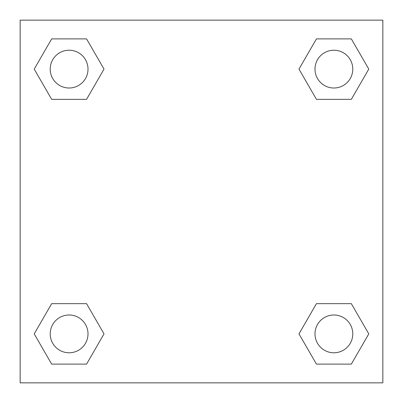 <?xml version="1.0" encoding="UTF-8"?>
<svg xmlns="http://www.w3.org/2000/svg" width="403" height="403" viewBox="0 0 403 403"><rect width="100%" height="100%" fill="white"/><g stroke="black" fill="none" stroke-linecap="round" stroke-linejoin="round"><path stroke-width="0.6" d="M351.335 99.34L316.436 99.34L351.335 99.34L368.785 69.114L351.335 99.34L316.436 99.34L298.986 69.114L316.436 38.89L298.986 69.114M51.665 38.89L86.564 38.89L51.665 38.89L86.564 38.89L104.014 69.114L86.564 99.34L51.665 99.34L86.564 99.34L51.665 99.34L34.215 69.114L51.665 38.89L34.215 69.114M51.665 303.661L86.564 303.661L51.665 303.661L34.215 333.885L51.665 303.661L86.564 303.661L104.014 333.885L86.564 364.111L51.665 364.111L86.564 364.111L51.665 364.111L34.215 333.885M328.012 303.661L316.436 303.661L328.012 303.661L316.436 303.661L298.986 333.885L316.436 303.661L351.335 303.661L316.436 303.661L351.335 303.661L368.785 333.885L351.335 364.111L316.436 364.111L351.335 364.111L316.436 364.111L298.986 333.885M382.85 20.15L20.15 20.15L20.15 382.85L382.85 382.85L382.85 20.15M316.436 38.89L351.335 38.89L316.436 38.89L351.335 38.89L368.785 69.114M352.776 333.885A18.891 18.891 0 0 0 324.44 317.524A18.891 18.891 0 0 0 324.44 350.247A18.891 18.891 0 0 0 352.776 333.885M88.005 333.885A18.891 18.891 0 0 0 59.669 317.524A18.891 18.891 0 0 0 59.669 350.247A18.891 18.891 0 0 0 88.005 333.885M352.776 69.114A18.891 18.891 0 0 0 324.44 52.753A18.891 18.891 0 0 0 324.44 85.476A18.891 18.891 0 0 0 352.776 69.114M88.005 69.114A18.891 18.891 0 0 0 59.669 52.753A18.891 18.891 0 0 0 59.669 85.476A18.891 18.891 0 0 0 88.005 69.114M74.988 303.661L86.564 303.661M328.012 99.34L316.436 99.34M86.564 99.34L74.988 99.34"/></g></svg>
